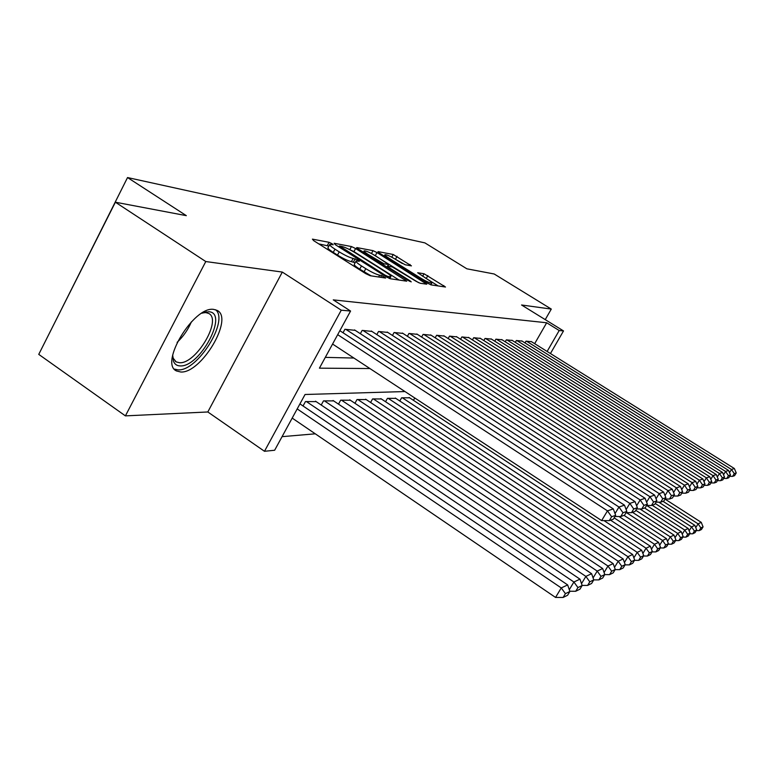 <?xml version="1.0" encoding="UTF-8"?>
<svg xmlns="http://www.w3.org/2000/svg" width="775" height="775" viewBox="0 0 775 775"><rect width="100%" height="100%" fill="white"/><g stroke="black" fill="none" stroke-linecap="round" stroke-linejoin="round"><path stroke-width="1.16" d="M332.088 243.737L329.065 242.304L312.412 239.136L313.652 240.638L365.713 273.633L370.14 275.716L385.64 278.051L381.629 275.512L379.653 275.212C376.292 274.427 371.671 272.248 365.79 268.663L361.479 265.941C357.285 263.219 355.493 261.562 356.113 260.972L359.358 261.301L358.195 260.226L353.138 258.453C349.68 257.6 345.049 255.401 339.227 251.865L334.974 249.172C330.896 246.528 329.172 244.929 329.792 244.367L333.211 244.774L332.088 243.737M328.871 246.082L318.806 243.902M355.183 262.696L351.395 261.659L353.138 258.453M213.716 309.399C193.76 305.863 158.923 363.795 176.584 370.993L180.807 372.01C201.345 373.463 234.011 318.428 217.233 310.446L213.716 309.399M411.438 265.873L393.235 254.5L378.016 251.604L379.324 252.999L427.228 283.03L431.152 284.9L445.499 287.021L424.051 273.759L417.657 272.732L427.306 279.174C430.658 281.325 432.14 282.633 431.762 283.098C429.999 283.127 426.318 281.47 420.718 278.128L389.253 258.414C386.008 256.341 384.594 255.091 385.001 254.655C386.841 254.675 390.552 256.351 396.132 259.673L405.17 264.759L411.438 265.873M534.663 343.674L546.675 322.768L559.201 330.528L563.512 330.925L550.444 353.536M115.378 202.207L205.782 261.543L125.405 415.875L38.75 354.378L115.378 202.207L186.329 215.653L127.536 177.553L424.894 242.885L466.87 268.809L494.198 273.992L551.287 309.08L521.556 304.992L563.512 330.925M125.405 415.875L207.816 411.971L282.313 272.073L205.782 261.543M282.313 272.073L341.252 310.184L350.571 311.046L319.416 368.164L369.917 368.542M546.675 322.768L333.26 299.877L350.571 311.046M355.599 248.533L351.463 246.557L334.112 243.263L335.381 244.726L386.086 276.743L390.348 278.758L406.73 281.18L355.599 248.533L353.942 251.613L349.583 249.598M356.791 247.574L373.017 250.654L376.999 252.563L426.754 284.192L420.157 283.243L416.146 281.335L392.228 266.929L387.471 266.174L389.127 267.656L410.023 280.792L411.215 281.868L408.183 280.511L356.607 247.903M545.232 319.629L551.287 309.08M355.173 330.334L344.923 329.278L343.025 332.756M371.884 331.409L362.157 330.402L360.356 333.696M387.791 332.427L378.529 331.477L376.815 334.597M402.923 333.405L394.107 332.504L392.479 335.449M417.347 334.335L408.948 333.473L407.388 336.272M431.113 335.217L423.092 334.403L421.61 337.057M444.269 336.069L436.606 335.284L435.182 337.823M456.843 336.883L449.51 336.127L448.153 338.549M468.885 337.658L461.861 336.941L460.563 339.247M480.413 338.404L473.69 337.716L472.45 339.915M491.476 339.111L485.024 338.452L483.832 340.564M502.084 339.799L495.893 339.169L494.75 341.184M512.285 340.457L506.337 339.857L505.232 341.785M522.088 341.087L516.363 340.516L515.307 342.356M325.306 357.372L353.913 358.04M524.995 342.918L526.012 341.145L531.514 341.698M282.061 436.664L315.28 433.816M303.044 405.984L305.447 401.576L316.142 401.615M321.218 405.034L323.504 400.869L333.667 400.898M338.491 404.133L340.671 400.191L350.339 400.22M354.94 403.291L357.004 399.551L366.217 399.571M370.605 402.487L372.572 398.931L381.358 398.96M385.543 401.731L387.432 398.35L395.822 398.369M399.813 401.004L401.615 397.788L409.636 397.808M413.463 400.326L414.77 397.982M127.536 177.553L57.786 316.578M404.976 391.549L305.059 394.494L274.65 450.246L264.488 451.292L341.252 310.184M207.816 411.971L264.488 451.292M547.121 351.463L559.201 330.528M329.617 244.697L328.067 247.574C327.438 248.145 329.162 249.753 333.24 252.398L334.974 249.172M351.395 261.659C347.936 260.826 343.306 258.637 337.493 255.091L333.24 252.398M355.938 261.291L354.369 264.188C353.739 264.798 355.531 266.455 359.726 269.177L361.479 265.941M371.138 275.861L359.726 269.177M399.106 280.075L353.942 251.613M339.653 246.024L384.933 275.077L387.907 276.481L390.813 276.762C391.375 276.152 389.563 274.505 385.378 271.812L355.347 252.873C349.719 249.453 345.214 247.303 341.814 246.431L339.653 246.024M362.962 252.069L363.485 252.166M418.597 282.672L372.019 253.822M375.836 256.021C370.053 252.573 366.178 250.848 364.211 250.829C363.766 251.274 365.19 252.563 368.503 254.684L383.925 263.762L388.701 264.537L375.836 256.021M438.224 285.965L425.146 277.828M402.409 263.558L393.448 258.085M292.194 418.093L555.549 597.438L561.255 587.925L297.193 408.919M299.935 403.882L567.668 584.922L569.877 591.48L565.421 593.65L563.134 597.447L567.62 595.248L569.877 591.48M565.421 593.65L561.255 587.925L567.668 584.922M563.134 597.447L555.549 597.438M339.857 330.692L613.306 508.913L607.474 510.861L601.632 520.597L609.286 520.645L613.354 519.182L615.67 515.336L611.62 516.76L609.286 520.645M332.572 344.042L601.632 520.597M337.687 334.674L607.474 510.861L611.62 516.76M615.67 515.336L613.306 508.913M201.81 313.216L208.649 311.753C229.216 312.286 200.115 367.321 180.217 365.916C176.932 365.848 174.685 364.289 173.464 361.218L172.699 355.086M172.67 355.928L173.271 358.341L176.177 361.896L179.519 362.729C196.007 364.114 222.309 319.833 208.717 313.449L205.821 312.596L202.604 312.887M174.375 369.103L178.134 369.888C197.567 371.351 229.303 320.482 215.605 309.748M569.276 589.697L573.907 582.006L306.377 401.537M315.493 401.179L579.971 579.158L582.161 585.522L577.937 587.576L575.709 591.267L579.952 589.184L582.161 585.522M577.937 587.576L573.907 582.006L579.971 579.158M575.709 591.267L569.809 591.257M581.512 583.643L585.871 576.397L324.386 400.83M333.047 400.491L591.616 573.703L593.776 579.884L589.785 581.822L587.615 585.425L591.625 583.449L593.776 579.884L598.891 579.884L602.698 578.014L604.8 574.537L601.012 576.377L598.891 579.884M589.785 581.822L585.871 576.397L591.616 573.703M587.615 585.425L582.122 585.416M593.088 577.917L597.215 571.088L341.504 400.162M349.757 399.832L602.669 568.53L604.8 574.537M601.012 576.377L597.215 571.088L602.669 568.53M604.074 572.502L607.978 566.041L357.808 399.512M365.664 399.202L613.161 563.619L615.263 569.46L611.659 571.204L609.586 574.633L613.209 572.851L615.263 569.46M611.659 571.204L607.978 566.041L613.161 563.619M609.586 574.633L604.752 574.614M354.514 329.908L624.485 505.184L618.973 507.024L615.03 513.583M345.805 329.336L618.973 507.024L622.993 512.759L620.717 516.538L624.563 515.162L626.82 511.413L622.993 512.759M626.82 511.413L624.485 505.184M614.972 516.499L620.717 516.538M371.264 331.002L635.064 501.648L629.852 503.392L626.132 509.572M363 330.46L629.852 503.392L633.737 508.981L631.518 512.663L635.171 511.355L637.37 507.703L633.737 508.981M637.37 507.703L635.064 501.648M626.093 512.624L631.518 512.663M387.19 332.049L645.1 498.306L640.15 499.953L636.633 505.775M379.324 331.535L640.15 499.953L643.928 505.397L641.758 508.981L645.217 507.741L647.367 504.186L643.928 505.397M647.367 504.186L645.1 498.306M636.624 508.942L641.758 508.981M402.361 333.037L654.613 495.128L649.915 496.698L646.592 502.19M394.872 332.552L649.915 496.698L653.587 502.006L651.465 505.494L654.749 504.322L656.851 500.853L653.587 502.006M656.851 500.853L654.613 495.128M646.602 505.455L651.465 505.494M614.507 567.358L618.208 561.255L373.337 398.902M380.835 398.612L623.139 558.94L625.212 564.636L621.792 566.292L619.758 569.635L623.207 567.949L625.212 564.636M621.792 566.292L618.208 561.255L623.139 558.94M619.758 569.635L615.166 569.615M416.814 333.986L663.662 492.106L659.196 493.597L656.047 498.8M409.665 333.521L659.196 493.597L662.761 498.78L660.688 502.181L663.817 501.067L665.861 497.686L662.761 498.78M665.861 497.686L663.662 492.106M656.067 502.142L660.688 502.181M624.427 562.485L627.944 556.692L388.159 398.321M395.308 398.04L632.632 554.493L634.686 560.034L631.422 561.623L629.436 564.878L632.72 563.27L634.686 560.034M631.422 561.623L627.944 556.692L632.632 554.493M629.436 564.878L625.076 564.868M430.6 334.887L672.274 489.238L668.021 490.653L665.037 495.574M423.789 334.442L668.021 490.653L671.489 495.709L669.464 499.032L672.438 497.967L674.444 494.673L671.489 495.709M674.444 494.673L672.274 489.238M665.066 498.993L669.464 499.032M633.873 557.845L637.215 552.352L402.312 397.759M409.152 397.498L641.69 550.26L643.715 555.656L640.596 557.167L638.658 560.354L641.787 558.814L643.715 555.656M640.596 557.167L637.215 552.352L641.69 550.26M638.658 560.354L634.502 560.335M443.775 335.749L680.479 486.497L676.42 487.853L673.582 492.522M437.265 335.323L676.42 487.853L679.791 492.784L677.815 496.039L680.644 495.022L682.61 491.796L679.791 492.784M682.61 491.796L680.479 486.497M673.63 496L677.815 496.039M642.872 553.428L646.059 548.206L603.967 520.606M610.574 520.18L650.322 546.21L652.317 551.48L649.353 552.914L647.454 556.033L650.438 554.571L652.317 551.48M649.353 552.914L646.059 548.206L650.322 546.21M647.454 556.033L643.492 556.014M456.368 336.582L688.297 483.891L684.432 485.179L681.729 489.616M450.139 336.176L684.432 485.179L687.716 490.003L685.778 493.181L688.481 492.202L690.399 489.054L687.716 490.003M690.399 489.054L688.297 483.891M681.797 493.142L685.778 493.181M651.465 549.223L654.497 544.253L614.139 517.874M619.022 516.528L658.576 542.345L660.552 547.489L657.713 548.865L655.853 551.907L658.702 550.512L660.552 547.489M657.713 548.865L654.497 544.253L658.576 542.345M655.853 551.907L652.066 551.887M468.429 337.367L695.766 481.391L692.075 482.622L689.498 486.845M462.472 336.98L692.075 482.622L695.272 487.349L693.383 490.449L695.96 489.519L697.839 486.438L695.272 487.349M697.839 486.438L695.766 481.391M689.576 490.41L693.383 490.449M659.68 545.212L662.567 540.475L624.011 515.356M626.462 512.624L666.471 538.654L668.408 543.672L665.696 544.99L663.875 547.964L666.607 546.627L668.408 543.672M665.696 544.99L662.567 540.475L666.471 538.654M663.875 547.964L660.261 547.944M479.987 338.123L702.906 479.008L699.379 480.19L696.919 484.21M474.271 337.755L699.379 480.19L702.499 484.801L700.639 487.843L703.109 486.952L704.95 483.939L702.499 484.801M704.95 483.939L702.906 479.008M697.006 487.804L700.639 487.843M667.527 541.376L670.288 536.862L632.497 512.314M635.791 510.308L674.018 535.108L675.936 540.02L673.339 541.279L671.557 544.195L674.163 542.917L675.936 540.02M673.339 541.279L670.288 536.862L674.018 535.108M671.557 544.195L668.098 544.176M491.059 338.849L709.735 476.732L706.364 477.855L704.02 481.692M485.576 338.491L706.364 477.855L709.406 482.379L707.585 485.344L709.948 484.501L711.75 481.556L709.406 482.379M711.75 481.556L709.735 476.732M704.117 485.315L707.585 485.344M675.035 537.714L677.679 533.403L639.966 508.972M644.558 507.983L681.254 531.727L683.153 536.513L680.663 537.724L678.91 540.582L681.409 539.352L683.153 536.513M680.663 537.724L677.679 533.403L681.254 531.727M678.91 540.582L675.606 540.562M501.687 339.547L716.284 474.542L713.048 475.627L710.801 479.289M496.426 339.208L713.048 475.627L716.023 480.054L714.24 482.961L716.497 482.147L718.27 479.26L716.023 480.054M718.27 479.26L716.284 474.542M710.908 482.922L714.24 482.961M682.232 534.198L684.761 530.081L646.65 505.455M652.182 505.242L688.19 528.472L690.07 533.161L687.677 534.324L685.962 537.123L688.355 535.942L690.07 533.161M687.677 534.324L684.761 530.081L688.19 528.472M685.962 537.123L682.794 537.104M511.897 340.215L722.552 472.45L719.452 473.486L717.311 476.983M506.85 339.886L719.452 473.486L722.358 477.826L720.605 480.674L722.775 479.89L724.509 477.071L722.358 477.826M724.509 477.071L722.552 472.45M717.417 480.636L720.605 480.674M689.14 530.836L691.562 526.893L655.243 503.498M658.827 502.171L694.855 525.353L696.696 529.945L694.41 531.059L692.724 533.801L695.02 532.667L696.696 529.945M694.41 531.059L691.562 526.893L694.855 525.353M692.724 533.801L689.682 533.781M521.72 340.864L728.568 470.444L725.594 471.442L723.54 474.784M516.857 340.545L725.594 471.442L728.432 475.685L726.717 478.475L728.8 477.729L730.496 474.959L728.432 475.685M730.496 474.959L728.568 470.444M723.666 478.446L726.717 478.475M695.766 527.62L698.081 523.842L663.061 501.338M665.008 499.09L701.249 522.36L703.07 526.855L700.871 527.92L699.215 530.613L701.433 529.519L703.07 526.855M700.871 527.92L698.081 523.842L701.249 522.36M699.215 530.613L696.299 530.594M531.166 341.484L734.351 468.517L731.484 469.476L729.517 472.673M526.487 341.174L731.484 469.476L734.264 473.632L732.578 476.373L734.574 475.656L736.25 472.934L734.264 473.632M736.25 472.934L734.351 468.517M729.653 476.344L732.578 476.373M327.35 245.481L329.065 242.304M380.651 277.295L381.629 275.512M353.448 261.998L355.183 258.802M337.493 255.091L339.227 251.865M364.027 271.909L365.79 268.663M378.675 277.004L379.653 275.212M404.347 280.87L405.025 279.639M349.796 249.637L351.463 246.557M340.167 247.748L340.545 247.051M384.545 275.774L384.933 275.077M387.355 277.489L387.907 276.481M389.089 278.341L389.932 276.791M371.457 253.522L373.017 250.654M375.381 255.537L376.999 252.563M424.4 283.882L425.058 282.701M388.769 268.305L389.127 267.656M409.704 281.364L410.023 280.792M368.144 255.333L368.503 254.684M379.488 262.463L379.837 261.814M383.315 264.876L383.925 263.762M387.558 266.154L388.44 264.546M388.924 259.015L389.253 258.414M420.379 278.738L420.718 278.128M422.656 276.268L424.051 273.759M426.26 278.477L427.858 275.59M443.184 286.711L443.823 285.568M391.762 257.184L393.235 254.5M395.483 259.218L397.062 256.341M409.491 265.525L410.072 264.469M191.406 321.819C188.083 329.637 183.317 336.476 177.117 342.366M176.584 370.993L175.431 370.198M338.917 246.963L339.382 246.092M389.796 278.613L390.813 276.762M386.938 267.152L387.423 266.251M363.397 252.34L364.095 251.052M387.81 266.174L388.701 264.537M384.226 256.079L384.894 254.859M430.813 284.822L431.762 283.098M173.271 358.341L173.464 361.218M203.97 312.645L206.654 311.812M175.276 361.286L176.177 361.896"/></g></svg>
